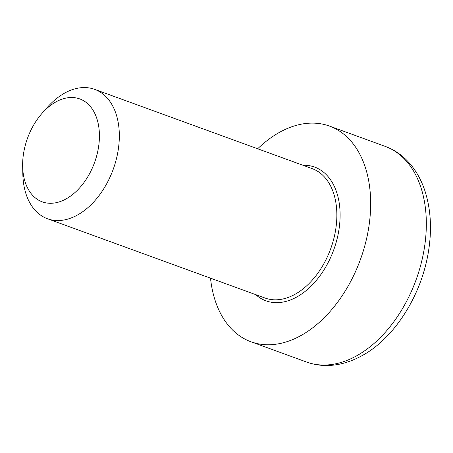 <?xml version="1.0" encoding="UTF-8"?>
<svg xmlns="http://www.w3.org/2000/svg" width="453" height="453" viewBox="0 0 453 453"><rect width="100%" height="100%" fill="white"/><g stroke="black" fill="none" stroke-linecap="round" stroke-linejoin="round"><path stroke-width="0.68" d="M22.65 166.415L22.831 174.195A68.862 44.824 -70 0 0 23.001 177.944A68.862 44.824 -70 0 0 47.491 218.754A68.862 44.824 -70 0 0 97.327 197.802A68.862 44.824 -70 0 0 119.139 130.158A68.862 44.824 -70 0 0 94.649 89.354A68.862 44.824 -70 0 0 47.101 107.599L41.959 113.437A54.779 35.657 110 0 1 99.269 131.387A54.779 35.657 110 0 1 63.335 200.305A54.779 35.657 110 0 1 22.65 166.415A54.779 35.657 110 0 1 41.959 113.437M210.509 278.165A114.768 74.705 -70 0 0 250.945 341.76A114.768 74.705 -70 0 0 360.429 259.507A114.768 74.705 -70 0 0 329.541 126.098A114.768 74.705 -70 0 0 257.672 148.765M94.649 89.354L312.185 168.635A68.862 44.824 110 0 1 330.718 248.68A68.862 44.824 110 0 1 265.022 298.029L47.491 218.754M255.696 294.631A71.155 46.314 -70 0 0 333.759 249.79A71.155 46.314 -70 0 0 302.859 165.232M306.607 362.049C317.389 365.905 328.68 366.545 340.48 363.963C347.315 362.451 354.042 359.931 360.656 356.398C391.817 340.407 419.688 299.66 427.881 254.903C432.071 231.93 431.171 210.843 425.169 191.642C422.1 182.095 417.768 173.703 412.173 166.461C404.835 157.021 395.843 150.334 385.203 146.381A114.768 74.705 110 0 1 416.092 279.795A114.768 74.705 110 0 1 306.607 362.049L250.945 341.76M385.203 146.381L329.541 126.098"/></g></svg>
